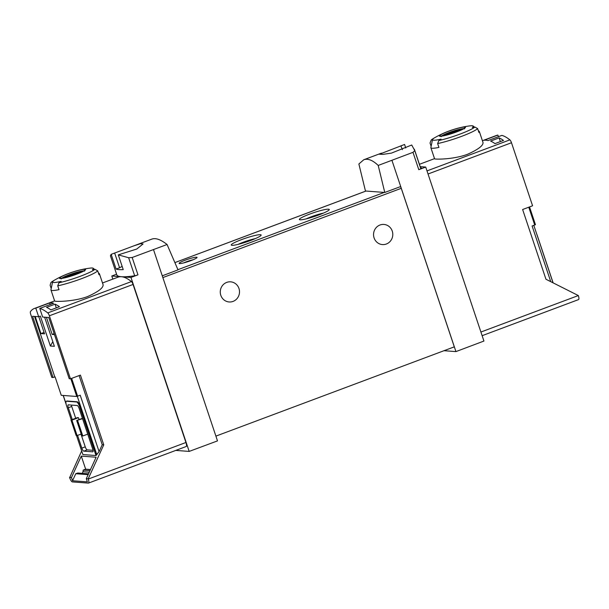 <?xml version="1.0" encoding="UTF-8"?>
<svg xmlns="http://www.w3.org/2000/svg" width="609" height="609" viewBox="0 0 609 609"><rect width="100%" height="100%" fill="white"/><g stroke="black" fill="none" stroke-linecap="round" stroke-linejoin="round"><path stroke-width="0.91" d="M378.212 165.442C372.7 160.182 367.889 158.287 363.779 159.748L358.876 163.988L365.461 191.005L384.774 192.459L378.212 165.442L412.993 152.341L418.794 169.683L425.721 167.072L483.927 341.048L455.935 351.599L391.968 160.426M404.445 144.523L379.407 154.222L382.909 154.374L391.435 153.118L411.722 145.011L414.752 150.598L412.993 152.341M400.867 145.863L402.404 149.662M404.521 144.5L401.103 145.779M134.315 245.671L151.877 239.101C155.691 237.738 160.753 239.543 167.072 244.506L132.168 257.493L128.636 257.736L118.298 254.874L123.231 269.62A94.623 11.548 -18.5 0 1 116.098 269.079L119.585 267.777A16.085 1.964 -18.5 0 1 122.173 266.453M118.298 254.874L136.759 249.028L143.085 243.935L140.397 243.729L134.041 245.777L111.142 254.349L110.435 255.826L116.806 274.865A94.623 11.548 -18.5 0 0 121.381 276.722A94.623 26.179 69.5 0 1 131.445 281.571A3.152 0.875 69.5 0 1 133.051 284.456L185.935 442.492A4.415 1.218 69.5 0 1 186.148 446.526L88.503 483.089A4.415 1.218 69.5 0 1 88.343 483.104L72.372 481.909A4.415 1.218 69.5 0 1 69.647 477.646L81.675 450.957M529.518 206.931L535.463 224.713L532.106 225.992L550.726 281.624M499.121 137.885A94.623 26.179 69.5 0 1 503.491 140.428L494.972 143.617A94.623 26.179 69.5 0 0 490.603 141.075L499.121 137.885L500.362 141.6M39.775 308.428L42.653 317.045L48.743 317.502L69.228 378.729L70.469 378.821L49.375 315.789A3.152 0.875 -110.5 0 0 47.768 312.912A94.623 26.179 -110.5 0 0 39.775 308.428L53.645 303.229A94.623 26.179 -110.5 0 0 49.656 302.932L35.779 308.124A94.623 26.179 -110.5 0 0 34.325 308.504A94.623 26.179 -110.5 0 0 30.45 311.602A3.152 0.875 -110.5 0 0 30.732 314.381L51.826 377.42L53.059 377.511L32.574 316.284L38.664 316.741L35.779 308.124M102.502 282.972L118.001 277.171A94.623 26.179 69.5 0 1 121.381 276.722L130.965 277.445L189.178 451.414L217.497 440.886L162.268 275.816L178.018 269.878L167.072 244.506M103.096 284.852C103.37 287.89 98.209 291.787 87.627 296.553C73.057 302.003 54.239 301.661 54.688 301.044M50.912 309.89L59.431 306.708A94.623 26.179 69.5 0 0 55.054 304.165L46.543 307.355A94.623 26.179 69.5 0 1 50.912 309.89M53.059 377.511L55.099 376.902L61.258 395.31L76.757 396.474L80.213 395.203L99.084 451.604L102.236 444.73L79.101 375.586M70.469 378.821L80.418 375.091L103.758 444.844L102.236 444.73M38.664 316.741L40.361 316.101L50.372 346.011L54.368 346.315L44.624 317.19M50.372 346.011L52.816 341.679M50.189 304.523L49.656 302.932M482.412 140.717L496.434 135.464A94.623 26.179 69.5 0 1 497.896 135.084L498.428 136.682M88.145 474.647L75.767 473.711L77.708 473.064A0.632 0.601 94.3 0 1 77.937 473.033L88.518 473.832M103.758 444.844L88.206 478.811L86.303 478.674L87.376 481.879L72.54 480.76L75.767 473.711M89.98 470.635L83.121 470.118L85.656 469.166L81.286 456.111L96.123 457.222L86.303 478.674M90.49 469.531L85.656 469.166M98.353 272.763L99.297 273.593A25.548 3.121 161.5 0 1 99.427 273.784A25.548 3.121 161.5 0 1 98.993 274.689L97.714 270.853L94.958 269.292A93.778 89.386 94.3 0 0 92.416 269.68A21.475 2.619 161.5 0 0 93.23 268.272L94.471 269.361M52.602 281.868A21.475 2.619 161.5 0 0 61.144 281.388A93.778 89.386 94.3 0 0 58.944 282.782L57.726 285.827L59.012 289.663A25.548 3.121 161.5 0 1 50.973 289.998A25.548 3.121 161.5 0 1 50.958 289.77L52.602 281.868A21.475 2.619 161.5 0 1 53.531 280.818A93.778 89.386 -85.7 0 0 51.331 282.211A23.66 2.885 161.5 0 1 52.983 281.046A94.623 94.623 0 0 1 64.881 274.948A13.786 1.682 161.5 0 1 68.36 273.563A13.786 1.682 161.5 0 1 79.261 270.137A13.786 1.682 161.5 0 1 80.791 269.779A13.786 1.682 161.5 0 1 81.888 272.025A13.786 1.682 161.5 0 1 62.605 278.29A13.786 1.682 161.5 0 1 64.881 274.948M52.983 281.046L50.928 282.523L50.121 285.256L51.217 288.537M79.261 270.137A94.623 94.623 0 0 1 89.835 268.15A21.475 2.619 161.5 0 1 93.23 268.272M431.126 146.282L430.03 142.993L431.241 139.956A93.778 89.386 -85.7 0 1 433.448 138.563A21.475 2.619 161.5 0 0 432.512 139.613A21.475 2.619 161.5 0 0 441.053 139.134A93.778 89.386 94.3 0 0 438.853 140.527L437.635 143.564L438.922 147.408A25.548 3.121 161.5 0 1 430.883 147.743L434.582 158.797C434.148 159.406 452.959 159.748 467.514 154.298C478.118 149.532 483.28 145.627 483.013 142.59M478.263 130.509L479.207 131.338A25.548 3.121 161.5 0 1 479.336 131.529A25.548 3.121 161.5 0 1 478.91 132.435L477.623 128.598L474.868 127.037A93.778 89.386 94.3 0 0 472.333 127.418A21.475 2.619 161.5 0 0 473.14 126.017L474.381 127.106M430.883 147.743A25.548 3.121 161.5 0 1 430.875 147.507L432.512 139.613M432.892 138.791L431.241 139.956A23.66 2.885 161.5 0 1 432.892 138.791A94.623 94.623 0 0 1 444.791 132.693A13.786 1.682 161.5 0 1 448.27 131.308A13.786 1.682 161.5 0 1 459.178 127.882A13.786 1.682 161.5 0 1 460.701 127.525A13.786 1.682 161.5 0 1 461.797 129.77A13.786 1.682 161.5 0 1 442.515 136.035A13.786 1.682 161.5 0 1 444.791 132.693M459.178 127.882A94.623 94.623 0 0 1 469.752 125.896A21.475 2.619 161.5 0 1 473.14 126.017M497.896 135.084L484.018 140.283A94.623 26.179 69.5 0 1 488.015 140.58L501.885 135.388A94.623 26.179 69.5 0 1 509.878 139.872A3.152 0.875 69.5 0 1 511.491 142.75L532.578 205.781L522.629 209.511L545.961 279.257L578.329 295.555A4.415 1.218 69.5 0 1 578.55 299.59L482.138 335.688M420.416 167.528A94.623 26.179 69.5 0 1 422.159 168.419M75.691 418.284L71.733 406.462A3.152 0.875 69.5 0 1 71.375 405.076M93.032 450.317L87.186 449.876A3.152 0.875 69.5 0 1 85.245 446.839L80.982 434.103M70.971 420.05L71.923 420.119L77.084 435.557L76.14 435.488L70.971 420.05L77.503 417.607L78.454 417.675L79.086 419.578M88.206 478.811L88.29 479.055A4.415 1.218 69.5 0 1 88.503 483.089M69.571 477.41L71.466 477.555L72.54 480.76M175.78 450.409L189.178 451.414M116.585 274.195L111.797 275.999L112.84 279.105M111.797 275.999L121.381 276.722A94.623 11.548 -18.5 0 0 134.673 275.778A3.152 0.388 -18.5 0 0 137.969 274.842L130.965 277.445M153.537 249.713L162.268 275.816M384.774 192.459L400.707 186.537M190.929 260.614A9.462 1.157 -18.5 0 0 197.027 257.554A9.462 1.157 -18.5 0 0 187.709 259.305A9.462 1.157 -18.5 0 0 179.213 263.514A9.462 1.157 -18.5 0 0 190.929 260.614M319.07 214.855A15.773 1.926 -18.5 0 0 329.233 209.762A15.773 1.926 -18.5 0 0 313.711 212.678A15.773 1.926 -18.5 0 0 299.552 219.689A15.773 1.926 -18.5 0 0 319.07 214.855M250.946 240.365A15.773 1.926 -18.5 0 0 261.109 235.272A15.773 1.926 -18.5 0 0 245.579 238.188A15.773 1.926 -18.5 0 0 231.428 245.199A15.773 1.926 -18.5 0 0 250.946 240.365M404.589 144.47L405.761 147.972M418.794 169.683A3.152 0.388 -18.5 0 0 420.789 168.647A94.623 11.548 -18.5 0 0 420.712 168.213L414.348 149.182M425.721 167.072L420.195 166.66M443.999 350.7L455.935 351.599M400.372 186.658A1.896 0.525 69.5 0 1 401.255 188.318L454.299 346.848L215.906 436.113M220.808 295.304A10.094 9.622 -85.7 0 1 230.651 281.838A10.094 9.622 -85.7 0 1 239.482 292.624A10.094 9.622 -85.7 0 1 229.136 301.965A10.094 9.622 -85.7 0 1 220.808 295.304M374.086 237.906A10.094 9.622 -85.7 0 1 383.929 224.439A10.094 9.622 -85.7 0 1 392.767 235.226A10.094 9.622 -85.7 0 1 382.414 244.574A10.094 9.622 -85.7 0 1 374.086 237.906M255.323 238.614A13.04 1.591 -18.5 0 0 238.058 244.392M323.448 213.104A13.04 1.591 -18.5 0 0 306.19 218.882M536.735 234.077A5.047 1.393 69.5 0 1 537.283 235.523L553.109 282.812M546.288 262.433L541.074 246.843M114.652 253.032L119.585 267.777M111.165 254.341L116.098 269.079M71.291 419.928L66.587 405.868A5.047 1.393 69.5 0 1 66.343 401.262A5.047 1.393 69.5 0 1 66.518 401.232L76.605 401.993A5.047 1.393 69.5 0 1 79.71 406.858L96.001 455.547L99.084 451.604M96.001 455.547L82.877 454.558L76.506 435.511M71.466 477.555L81.286 456.111M66.343 401.262L66.906 401.049A5.047 1.393 69.5 0 1 67.089 401.019L77.168 401.78A5.047 1.393 69.5 0 1 80.281 406.645L96.374 454.74M70.811 378.691L76.757 396.474M87.186 449.876L83.783 451.155L92.72 451.825A3.152 0.875 69.5 0 0 92.834 451.809A3.152 0.875 69.5 0 0 92.675 448.932L79.17 408.555A3.152 0.875 69.5 0 0 77.221 405.51L68.284 404.84A3.152 0.875 69.5 0 0 68.17 404.856A3.152 0.875 69.5 0 0 68.33 407.741L72.281 419.555M83.783 451.155A3.152 0.875 69.5 0 1 81.834 448.11L77.571 435.374M77.625 420.553L82.794 435.991L81.842 435.915L76.681 420.476L82.565 418.703M82.794 435.991L87.726 434.141M82.436 418.322L76.681 420.476M71.923 420.119L78.454 417.675M77.084 435.557L81.21 434.019M456.453 131.917A13.345 1.629 -18.5 0 0 461.805 129.687A13.345 1.629 -18.5 0 0 463.03 127.19A13.345 1.629 -18.5 0 0 448.407 131.316A13.345 1.629 -18.5 0 0 443.771 135.716A13.345 1.629 -18.5 0 0 456.453 131.917M76.544 274.179A13.345 1.629 -18.5 0 0 81.895 271.941A13.345 1.629 -18.5 0 0 83.121 269.444A13.345 1.629 -18.5 0 0 68.49 273.57A13.345 1.629 -18.5 0 0 63.861 277.978A13.345 1.629 -18.5 0 0 76.544 274.179M444.136 135.64A9.744 1.188 161.5 0 1 448.125 133.645A9.744 1.188 161.5 0 1 449.998 132.914A9.744 1.188 161.5 0 1 457.077 130.646A9.744 1.188 161.5 0 1 461.477 129.839M460.023 130.493L459.894 130.098L446.755 135.015M459.894 130.098A9.333 1.142 161.5 0 1 461.18 129.976M457.077 130.646L458.135 130.372A11.982 1.462 161.5 0 1 462.178 129.504M443.367 135.799A11.982 1.462 161.5 0 1 447.12 134.056L448.125 133.645M64.227 277.902A9.744 1.188 161.5 0 1 68.216 275.9A9.744 1.188 161.5 0 1 70.088 275.169A9.744 1.188 161.5 0 1 77.168 272.908A9.744 1.188 161.5 0 1 81.56 272.101M80.114 272.748L79.977 272.352L66.838 277.278M79.977 272.352A9.333 1.142 161.5 0 1 81.263 272.238M77.168 272.908L78.226 272.626A11.982 1.462 161.5 0 1 82.268 271.759M63.45 278.054A11.982 1.462 161.5 0 1 67.211 276.319L68.216 275.9M193.175 259.723A7.757 0.944 -18.5 0 0 183.591 262.928M82.314 473.368L82.938 471.731A3.152 3.007 94.3 0 0 83.121 470.118M38.801 316.688L44.541 333.854L40.925 333.58L35.208 316.482M54.46 334.6L52.153 334.425L46.429 317.327M54.764 376.872L34.538 316.429M40.925 333.58L44.061 332.407M56.302 307.88L55.054 304.165M52.153 334.425L54.155 333.671M47.768 312.912L131.445 281.571M528.764 207.212L534.717 225.01M97.714 270.853A25.548 3.121 161.5 0 1 81.621 278.633A25.548 3.121 161.5 0 1 57.726 285.827M477.623 128.598A25.548 3.121 161.5 0 1 461.531 136.378A25.548 3.121 161.5 0 1 437.635 143.564M509.878 139.872L427 170.901M88.29 479.055L185.935 442.492M49.375 315.789L133.051 284.456M132.168 257.493L137.969 274.842M384.249 192.421L177.927 269.68M365.994 191.051L174.882 262.608M414.752 150.598L420.789 168.647M511.491 142.75L428.036 173.999M578.329 295.555L480.912 332.034M401.255 188.318L162.862 277.582M128.636 257.736L134.673 275.778M66.016 403.645L63.283 395.462M96.846 454.778L77.282 396.292M71.649 378.379L77.602 396.177M76.605 401.993L77.168 401.78M79.71 406.858L80.281 406.645M66.518 401.232L67.089 401.019M85.245 446.839L81.834 448.11M71.733 406.462L68.33 407.741M474.868 127.037A23.66 2.885 161.5 0 1 438.853 140.527M441.563 136.073A12.302 1.5 161.5 0 1 449.107 132.511A12.302 1.5 161.5 0 1 463.784 128.636M94.958 269.292A23.66 2.885 161.5 0 1 58.944 282.782M61.654 278.328A12.302 1.5 161.5 0 1 69.198 274.766A12.302 1.5 161.5 0 1 83.875 270.891M88.503 473.878L77.708 473.064M89.264 472.203L82.938 471.731M381.455 153.133L363.779 159.748M114.789 252.986L111.142 254.349M34.325 308.504L54.62 300.907M50.973 289.998L54.673 301.052M99.427 273.784L103.127 284.837M479.336 131.529L483.036 142.582M434.529 158.644L419.411 164.308M365.956 191.043L174.874 262.593M553.025 282.774L533.811 225.353M66.175 404.437L63.169 395.447M464.484 128.887L464.568 128.065L461.805 129.687M441.152 136.69L440.589 136.089L443.771 135.716M84.575 271.142L84.659 270.32L81.895 271.941M61.243 278.945L60.679 278.343L63.861 277.978"/></g></svg>
